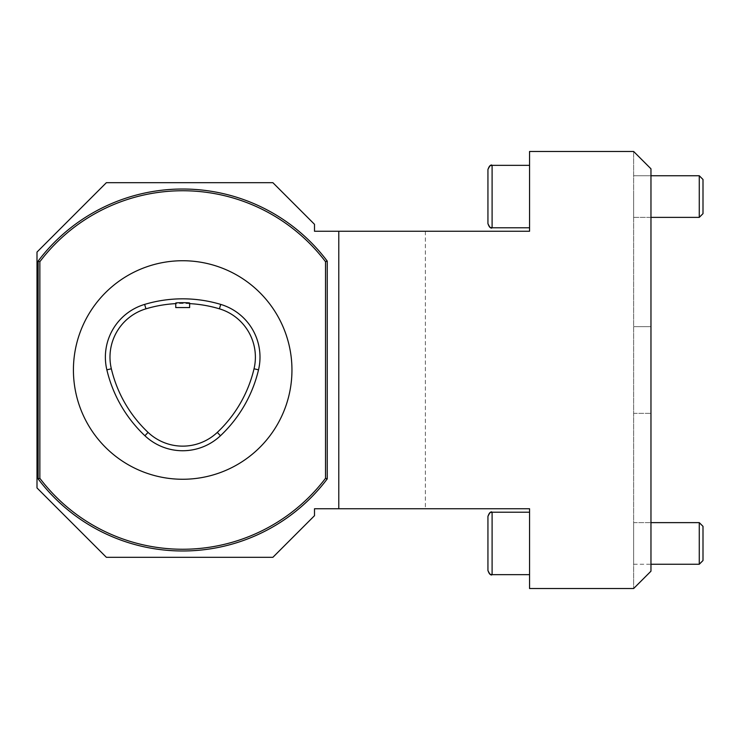 <?xml version="1.0" encoding="UTF-8"?>
<svg xmlns="http://www.w3.org/2000/svg" width="740" height="740" viewBox="0 0 740 740"><rect width="100%" height="100%" fill="white"/><g stroke="black" fill="none" stroke-linecap="round" stroke-linejoin="round"><path stroke-width="0.56" stroke-dasharray="3.7 2.78" d="M189.625 307.562L175.75 307.562M189.625 303.076L175.75 303.076M189.625 303.622A127.891 127.891 0 0 0 175.75 303.622M38.129 261.109A180.986 180.986 0 0 1 327.246 261.109L327.246 478.891A180.986 180.986 0 0 1 38.129 478.891L38.129 261.109M182.688 479.261A109.261 109.261 0 0 0 277.315 315.37A109.261 109.261 0 0 0 88.06 315.37A109.261 109.261 0 0 0 182.688 479.261M633.625 564.25L699.272 564.25L699.272 522.625L699.272 564.25L699.272 522.625L699.272 564.25L699.272 522.625L633.625 522.625L633.625 564.25L633.625 522.625L633.625 564.25L633.625 522.625L633.625 564.25L633.625 522.625L650.969 522.625L633.625 522.625M487.938 570.494L487.938 516.381M703 526.353L699.272 522.625L703 526.353L703 560.522L703 526.353L703 560.522L703 526.353L703 560.522L699.272 564.25M529.562 544.668L529.562 512.219L529.562 544.668M529.562 588.531L529.562 508.75L314.5 508.75L314.5 515.688L272.875 557.312L106.375 557.312L37 487.938L37 252.062L106.375 182.688L272.875 182.688L314.5 224.312L314.5 231.25L529.562 231.25L529.562 151.469L633.625 151.469L633.625 588.531L633.625 151.469L650.969 168.812L650.969 571.188L633.625 588.531L529.562 588.531M699.272 197.376L699.272 175.75L699.272 197.376M633.625 195.749L633.625 217.375L633.625 195.749M487.938 197.626L487.938 169.506L487.938 197.626M703 197.238L703 179.478L703 197.238M529.562 197.793L529.562 165.344L529.562 197.793M699.272 217.375L699.272 175.75L633.625 175.75L699.272 175.75L703 179.478L703 213.647L699.272 217.375L633.625 217.375L699.272 217.375L703 213.647M487.938 223.619L487.938 169.506M338.781 231.25L338.781 508.75M425.371 231.25L425.371 508.75M633.625 326.645L650.969 326.645L650.969 413.355L650.969 326.645L633.625 326.645M633.625 413.355L650.969 413.355L633.625 413.355M492.1 512.219L529.562 512.219L492.1 512.219L492.1 574.656L492.1 512.219L492.1 574.656L492.1 512.219L492.1 574.656L529.562 574.656L492.1 574.656M492.1 197.793L492.1 165.344L492.1 197.793M492.1 165.344L529.562 165.344L492.1 165.344L492.1 227.781L529.562 227.781L492.1 227.781M703 179.478L699.272 175.75M633.625 217.375L650.969 217.375M633.625 175.75L650.969 175.75"/><path stroke-width="1.11" d="M182.688 307.562L189.625 307.562L189.625 303.076C190.06 302.558 175.315 302.558 175.75 303.076L175.75 307.562L182.688 307.562M220.455 435.749A55.065 55.065 0 0 1 144.92 435.749A132.497 132.497 0 0 1 106.856 369.834A55.065 55.065 0 0 1 144.633 304.408A132.497 132.497 0 0 1 220.742 304.408A55.065 55.065 0 0 1 258.519 369.834A132.497 132.497 0 0 1 220.455 435.749L217.301 432.401A127.891 127.891 0 0 0 254.033 368.779A50.468 50.468 0 0 0 219.419 308.821A127.891 127.891 0 0 0 189.625 303.622M175.75 303.622A127.891 127.891 0 0 0 145.956 308.821A50.468 50.468 0 0 0 111.342 368.779A127.891 127.891 0 0 0 148.074 432.401A50.468 50.468 0 0 0 217.301 432.401M182.688 479.261A109.261 109.261 0 0 0 277.315 315.37A109.261 109.261 0 0 0 88.06 315.37A109.261 109.261 0 0 0 182.688 479.261M38.129 261.109A180.986 180.986 0 0 1 327.246 261.109L327.246 478.891A180.986 180.986 0 0 1 38.129 478.891L38.129 261.109L39.858 261.692L39.858 478.308A179.246 179.246 0 0 0 325.517 478.308L327.246 478.891M38.129 478.891L39.858 478.308M325.517 478.308L325.517 261.692L327.246 261.109M325.517 261.692A179.246 179.246 0 0 0 39.858 261.692M699.272 544.252L699.272 564.25L650.969 564.25L699.272 564.25L703 560.522L703 526.353L699.272 522.625L699.272 544.252M487.938 544.501L487.938 570.494C489.695 574.323 491.082 575.711 492.1 574.656L492.1 512.219C491.055 511.174 489.667 512.561 487.938 516.381L487.938 544.501M338.781 508.75L529.562 508.75L529.562 588.531L633.625 588.531L650.969 571.188L650.969 168.812L633.625 151.469L529.562 151.469L529.562 231.25L314.5 231.25L314.5 224.312L272.875 182.688L106.375 182.688L37 252.062L37 487.938L106.375 557.312L272.875 557.312L314.5 515.688L314.5 508.75L338.781 508.75L338.781 231.25M650.969 175.75L699.272 175.75L699.272 217.375L650.969 217.375M487.938 197.626L487.938 223.619C490.176 229.603 490.824 226.847 492.1 227.781L492.1 165.344C490.814 166.334 490.278 163.411 487.938 169.506L487.938 197.626M699.272 217.375L703 213.647L703 179.478L699.272 175.75M144.92 435.749L148.074 432.401M258.519 369.834L254.033 368.779M220.742 304.408L219.419 308.821M144.633 304.408L145.956 308.821M106.856 369.834L111.342 368.779M650.969 522.625L699.272 522.625L650.969 522.625M492.1 574.656C491.082 575.711 489.695 574.323 487.938 570.494C490.176 576.479 490.824 573.722 492.1 574.656L529.562 574.656M492.1 512.219C491.101 511.155 489.714 512.543 487.938 516.381C490.278 510.286 490.814 513.209 492.1 512.219L529.562 512.219M492.1 165.344C491.101 164.28 489.714 165.667 487.938 169.506C489.667 165.686 491.055 164.299 492.1 165.344L529.562 165.344M492.1 227.781C491.082 228.836 489.695 227.448 487.938 223.619C489.695 227.448 491.082 228.836 492.1 227.781L529.562 227.781M703 560.522L699.272 564.25"/></g></svg>
